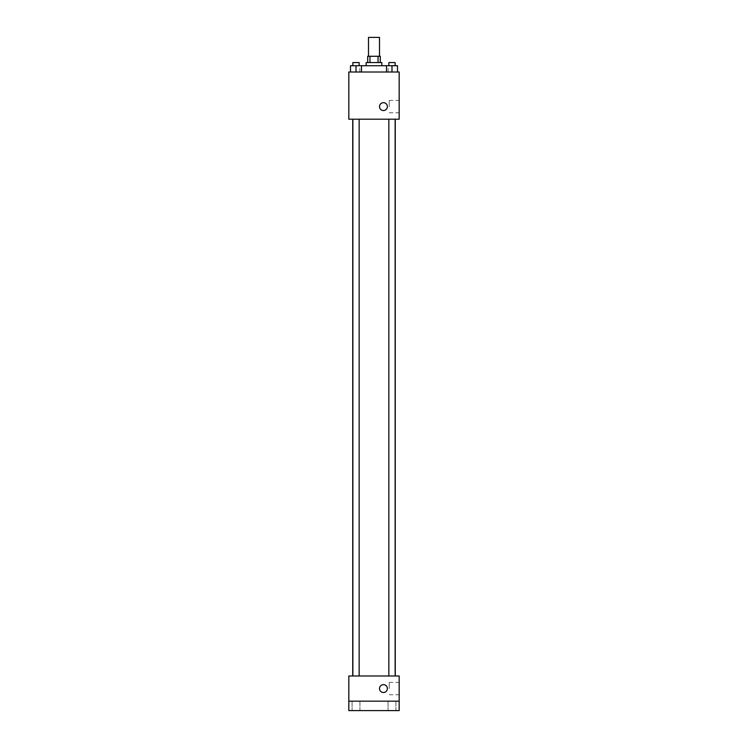 <?xml version="1.0" encoding="UTF-8"?>
<svg xmlns="http://www.w3.org/2000/svg" width="748" height="748" viewBox="0 0 748 748"><rect width="100%" height="100%" fill="white"/><g stroke="black" fill="none" stroke-linecap="round" stroke-linejoin="round"><path stroke-width="0.56" stroke-dasharray="3.74 2.81" d="M368.493 37.4L379.507 37.4M374 56.278L368.493 56.278L374 56.278M378.039 62.57L378.039 56.278L380.293 56.278L380.293 62.57L369.961 62.57L380.293 62.57M378.039 56.278L367.707 56.278L367.707 62.57L369.961 62.57L367.707 62.57M381.863 62.57L366.137 62.57M366.137 65.712L381.863 65.712L366.137 65.712M369.961 62.57L369.961 56.278M356.011 72.004L356.011 65.712L350.503 65.712L356.011 65.712L356.011 72.004L356.011 65.712L352.86 65.712L361.508 65.712L361.508 72.004L350.503 72.004L361.508 72.004L350.503 72.004L361.508 72.004L350.503 72.004L361.508 72.004L356.011 72.004L361.508 72.004L361.508 65.712L391.989 65.712L386.492 65.712L386.492 72.004L397.497 72.004L386.492 72.004L397.497 72.004L391.989 72.004L391.989 65.712L386.492 65.712L386.492 72.004L386.492 65.712M374 72.004L359.844 72.004L374 72.004M399.17 72.004L348.83 72.004L348.83 119.194L399.17 119.194L399.17 72.004M348.83 106.609L348.83 102.672L348.839 106.609M374 119.194L352.738 119.194L374 119.194M391.989 119.194L395.14 119.194L391.989 119.194M356.011 119.194L352.86 119.194L356.011 119.194M399.17 106.609L399.17 100.419L399.17 106.609M383.434 102.672A3.936 3.936 0 0 0 380.031 108.572A3.936 3.936 0 0 0 386.847 108.572A3.936 3.936 0 0 0 383.434 102.672A3.936 3.936 0 0 0 380.031 108.572A3.936 3.936 0 0 0 386.847 108.572A3.936 3.936 0 0 0 383.434 102.672M383.434 110.536A3.936 3.936 0 0 1 380.031 104.645A3.936 3.936 0 0 1 386.847 104.645A3.936 3.936 0 0 1 383.434 110.536M389.222 106.609L389.222 100.419L389.222 106.609M374 675.996L352.738 675.996L374 675.996M391.989 675.996L395.14 675.996L391.989 675.996M356.011 675.996L352.86 675.996L356.011 675.996M399.17 675.996L348.83 675.996L348.83 701.166L399.17 701.166L399.17 675.996M399.17 701.166L399.17 710.6L348.83 710.6L348.83 701.166L399.17 701.166L348.83 701.166M348.83 688.581L348.83 684.644L348.839 688.581M399.17 688.581L399.17 682.391L399.17 688.581M383.434 684.644A3.936 3.936 0 0 0 380.031 690.544A3.936 3.936 0 0 0 386.847 690.544A3.936 3.936 0 0 0 383.434 684.644A3.936 3.936 0 0 0 380.031 690.544A3.936 3.936 0 0 0 386.847 690.544A3.936 3.936 0 0 0 383.434 684.644M383.434 692.508A3.936 3.936 0 0 1 380.031 686.617A3.936 3.936 0 0 1 386.847 686.617A3.936 3.936 0 0 1 383.434 692.508M389.222 688.581L389.222 682.391L389.222 688.581M359.938 701.166L352.074 701.166L359.938 701.166L352.074 701.166L359.938 701.166L359.938 710.6L352.074 710.6L359.938 710.6L352.074 710.6L359.938 710.6L359.938 701.166M395.926 701.166L388.062 701.166L395.926 701.166L388.062 701.166L395.926 701.166L395.926 710.6L388.062 710.6L395.926 710.6L388.062 710.6L395.926 710.6L395.926 701.166M397.497 65.712L397.497 72.004L391.989 72.004L397.497 72.004L397.497 65.712L388.848 65.712L395.14 65.712L391.989 65.712L391.989 72.004L386.492 72.004L397.497 72.004L386.492 72.004M388.848 65.712L388.848 62.57L395.14 62.57L388.848 62.57L395.14 62.57L395.14 65.712M391.989 72.004L391.989 65.712M350.503 72.004L350.503 65.712L350.503 72.004L350.503 65.712L356.011 65.712M352.86 65.712L352.86 62.57L359.152 62.57L352.86 62.57L359.152 62.57L359.152 65.712M388.156 72.004L388.156 65.712M359.844 72.004L359.844 65.712M389.222 112.789L399.17 112.789M389.222 100.419L399.17 100.419M359.152 675.996L359.152 119.194M352.86 675.996L352.86 119.194M395.14 675.996L395.14 119.194M388.848 675.996L388.848 119.194M389.222 694.761L399.17 694.761M389.222 682.391L399.17 682.391M352.074 701.166L352.074 710.6L352.074 701.166M388.062 701.166L388.062 710.6L388.062 701.166"/><path stroke-width="1.12" d="M379.507 56.278L379.507 37.4L368.493 37.4L368.493 56.278M369.961 62.57L369.961 56.278L367.707 56.278L367.707 62.57M369.961 56.278L380.293 56.278L380.293 62.57M378.039 62.57L378.039 56.278M366.137 65.712L366.137 62.57L381.863 62.57L381.863 65.712M386.492 72.004L386.492 65.712L350.503 65.712L350.503 72.004M348.83 72.004L399.17 72.004L399.17 119.194L348.83 119.194L348.83 72.004M383.434 110.536A3.936 3.936 0 0 1 380.031 104.645A3.936 3.936 0 0 1 386.847 104.645A3.936 3.936 0 0 1 383.434 110.536M348.83 675.996L399.17 675.996L399.17 710.6L348.83 710.6L348.83 675.996M383.434 692.508A3.936 3.936 0 0 1 380.031 686.617A3.936 3.936 0 0 1 386.847 686.617A3.936 3.936 0 0 1 383.434 692.508M348.83 701.166L399.17 701.166M386.492 65.712L397.497 65.712L397.497 72.004L397.497 65.712M391.989 72.004L391.989 65.712M395.14 65.712L395.14 62.57L388.848 62.57L388.848 65.712M356.011 72.004L356.011 65.712M361.508 72.004L361.508 65.712L361.508 72.004M359.152 65.712L359.152 62.57L352.86 62.57L352.86 65.712M395.262 675.996L395.262 119.194M352.738 675.996L352.738 119.194M388.848 119.194L388.848 675.996M395.14 119.194L395.14 675.996M359.152 675.996L359.152 119.194M352.86 675.996L352.86 119.194"/></g></svg>
